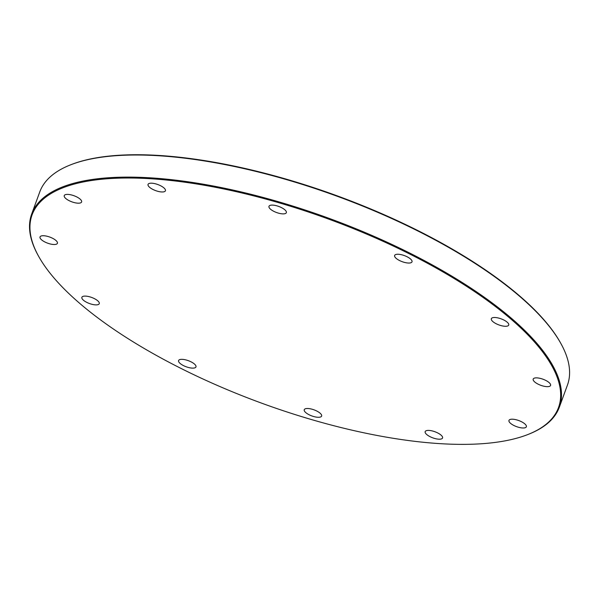 <?xml version="1.0" encoding="UTF-8"?>
<svg xmlns="http://www.w3.org/2000/svg" width="599" height="599" viewBox="0 0 599 599"><rect width="100%" height="100%" fill="white"/><g stroke="black" fill="none" stroke-linecap="round" stroke-linejoin="round"><path stroke-width="0.9" d="M57.317 243.486A9.255 3.235 20.1 0 1 47.328 243.052A9.255 3.235 20.1 0 1 40.021 236.942A9.255 3.235 20.1 0 1 49.822 237.084A9.255 3.235 20.1 0 1 57.407 243.299A9.255 3.235 20.1 0 1 57.317 243.486M79.555 203.121A9.255 3.235 20.1 0 1 69.357 200.777A9.255 3.235 20.1 0 1 64.243 195.611A9.255 3.235 20.1 0 1 74.044 195.753A9.255 3.235 20.1 0 1 81.621 201.968A9.255 3.235 20.1 0 1 79.555 203.121M159.596 191.71A9.255 3.235 20.1 0 1 148.043 184.395A9.255 3.235 20.1 0 1 157.844 184.544A9.255 3.235 20.1 0 1 165.429 190.759A9.255 3.235 20.1 0 1 159.596 191.71M276.004 212.316A9.255 3.235 20.1 0 1 268.973 206.311A9.255 3.235 20.1 0 1 278.775 206.453A9.255 3.235 20.1 0 1 286.352 212.667A9.255 3.235 20.1 0 1 276.004 212.316M397.579 259.419A9.255 3.235 20.1 0 1 394.629 255.466A9.255 3.235 20.1 0 1 404.43 255.616A9.255 3.235 20.1 0 1 412.007 261.83A9.255 3.235 20.1 0 1 406.444 262.826A9.255 3.235 20.1 0 1 397.579 259.419M491.749 320.39A9.255 3.235 20.1 0 1 491.337 318.705A9.255 3.235 20.1 0 1 501.146 318.855A9.255 3.235 20.1 0 1 508.723 325.07A9.255 3.235 20.1 0 1 500.929 325.571A9.255 3.235 20.1 0 1 491.749 320.39M533.282 378.897A9.255 3.235 20.1 0 1 543.271 379.324A9.255 3.235 20.1 0 1 550.578 385.442A9.255 3.235 20.1 0 1 540.777 385.299A9.255 3.235 20.1 0 1 533.192 379.085A9.255 3.235 20.1 0 1 533.282 378.897M511.044 419.263A9.255 3.235 20.1 0 1 521.242 421.606A9.255 3.235 20.1 0 1 526.356 426.773A9.255 3.235 20.1 0 1 516.555 426.63A9.255 3.235 20.1 0 1 508.978 420.408A9.255 3.235 20.1 0 1 511.044 419.263M431.003 430.666A9.255 3.235 20.1 0 1 442.556 437.981A9.255 3.235 20.1 0 1 432.755 437.839A9.255 3.235 20.1 0 1 425.178 431.624A9.255 3.235 20.1 0 1 431.003 430.666M314.595 410.06A9.255 3.235 20.1 0 1 321.626 416.073A9.255 3.235 20.1 0 1 311.824 415.931A9.255 3.235 20.1 0 1 304.247 409.716A9.255 3.235 20.1 0 1 314.595 410.06M193.02 362.964A9.255 3.235 20.1 0 1 195.97 366.91A9.255 3.235 20.1 0 1 186.169 366.768A9.255 3.235 20.1 0 1 178.592 360.553A9.255 3.235 20.1 0 1 184.155 359.55A9.255 3.235 20.1 0 1 193.02 362.964M98.85 301.993A9.255 3.235 20.1 0 1 99.262 303.671A9.255 3.235 20.1 0 1 89.461 303.528A9.255 3.235 20.1 0 1 81.876 297.314A9.255 3.235 20.1 0 1 89.67 296.812A9.255 3.235 20.1 0 1 98.85 301.993M44.528 265.754A280.295 97.937 20.1 0 1 38.516 256.11A280.295 97.937 20.1 0 1 328.956 219.219A280.295 97.937 20.1 0 1 526.985 434.867A280.295 97.937 20.1 0 1 271.961 406.863A280.295 97.937 20.1 0 1 44.528 265.754M526.985 434.867L527.741 434.575A280.953 98.169 -159.9 0 0 559.354 407.163A280.953 98.169 -159.9 0 0 546.872 356.15A280.953 98.169 -159.9 0 0 268.165 198.823A280.953 98.169 -159.9 0 0 31.672 214.053A280.953 98.169 -159.9 0 0 38.119 255.399L38.516 256.11M31.672 214.053L39.759 191.95A280.953 98.169 20.1 0 1 71.371 164.538A280.953 98.169 20.1 0 1 326.994 192.608A280.953 98.169 20.1 0 1 554.966 334.047A280.953 98.169 20.1 0 1 560.993 343.714A280.953 98.169 20.1 0 1 567.448 385.06L559.354 407.163M560.993 343.714L560.597 343.002A280.295 97.937 -159.9 0 0 337.469 195.948A280.295 97.937 -159.9 0 0 72.135 164.246L71.371 164.538"/></g></svg>
